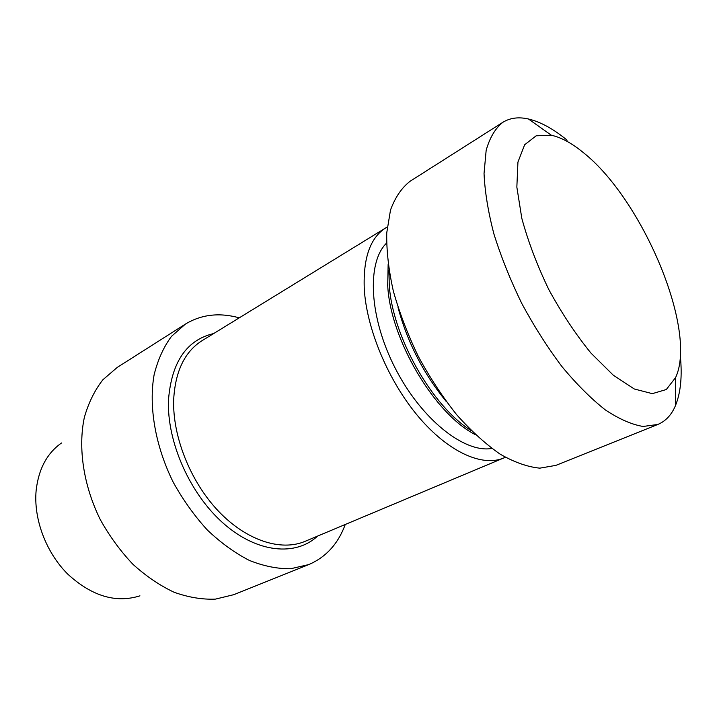 <?xml version="1.0" encoding="UTF-8"?>
<svg xmlns="http://www.w3.org/2000/svg" width="717" height="717" viewBox="0 0 717 717"><rect width="100%" height="100%" fill="white"/><g stroke="black" fill="none" stroke-linecap="round" stroke-linejoin="round"><path stroke-width="1.08" d="M398.034 307.503C407.399 342.305 423.478 373.647 446.279 401.547C423.478 373.647 407.399 342.305 398.034 307.503M213.693 333.539C186.617 339.939 171.542 362.049 168.495 399.853C166.72 441.735 189.978 494.192 223.695 523.616C257.43 553.174 295.825 556.428 317.595 536.092C295.825 556.428 257.43 553.174 223.695 523.616C189.978 494.192 166.72 441.735 168.495 399.853C171.542 362.049 186.617 339.939 213.693 333.539M345.262 524.486C338.092 543.853 325.939 557.217 308.785 564.575L290.699 568.733C277.524 568.922 263.731 566.152 249.328 560.416C234.853 552.968 220.854 542.832 207.321 529.988C194.379 515.792 183.014 499.874 173.227 482.227C155.284 446.028 148.527 406.387 154.11 374.803C157.857 359.755 163.646 346.938 171.497 336.345L185.416 324.084C201.396 314.44 219.348 312.361 239.263 317.837C219.348 312.361 201.396 314.44 185.416 324.084L117.212 367.436L102.881 379.768C94.716 390.245 88.541 402.775 84.364 417.357C77.866 447.865 83.468 485.57 100.299 519.637C109.549 536.208 120.429 551.095 132.932 564.288C146.08 576.19 159.792 585.511 174.079 592.242C188.356 597.351 202.131 599.645 215.414 599.125L233.778 594.68L215.414 599.125C202.131 599.645 188.356 597.351 174.079 592.242C159.792 585.511 146.08 576.19 132.932 564.288C120.429 551.095 109.549 536.208 100.299 519.637C83.468 485.57 77.866 447.865 84.364 417.357C88.541 402.775 94.716 390.245 102.881 379.768L117.212 367.436L185.416 324.084L171.497 336.345C163.646 346.938 157.857 359.755 154.11 374.803C148.527 406.387 155.284 446.028 173.227 482.227C183.014 499.874 194.379 515.792 207.321 529.988C220.854 542.832 234.853 552.968 249.328 560.416C263.731 566.152 277.524 568.922 290.699 568.733L308.785 564.575L233.778 594.68L308.785 564.575C325.939 557.217 338.092 543.853 345.262 524.486M36.164 490.195C33.385 518.696 45.906 552.323 67.685 574.057C91.785 596.15 115.867 603.409 139.94 595.836C115.867 603.409 91.785 596.15 67.685 574.057C45.906 552.323 33.385 518.696 36.164 490.195C38.664 468.855 47.116 453.117 61.528 442.981C47.116 453.117 38.664 468.855 36.164 490.195M386.517 243.153C366.575 262.53 369.04 317.416 395.273 368.323C421.318 419.32 464.455 453.341 491.826 448.448C464.455 453.341 421.318 419.32 395.273 368.323C369.04 317.416 366.575 262.53 386.517 243.153M364.263 288.7C366.521 328.924 388.444 381.184 418.378 416.622C448.34 452.113 482.308 467.161 503.701 458.002L505.315 457.276L503.701 458.002C482.308 467.161 448.34 452.113 418.378 416.622C388.444 381.184 366.521 328.924 364.263 288.7C363.116 257.959 370.259 237.703 385.683 227.934C370.259 237.703 363.116 257.959 364.263 288.7M387.216 227.056L385.683 227.934L387.216 227.056M410.106 181.258C401.69 187.764 395.157 197.354 390.505 210.036L386.741 232.873C386.427 250.538 388.632 269.959 393.346 291.138C399.494 312.89 407.83 334.669 418.352 356.483C429.931 377.751 442.756 397.227 456.837 414.91C471.293 431.096 485.776 444.208 500.305 454.264C514.501 462.348 527.667 466.973 539.811 468.156L555.863 465.387L657.821 424.464C665.672 421.184 671.551 414.901 675.468 405.607C680.729 392.656 682.342 375.995 680.299 355.632C682.342 375.995 680.729 392.656 675.468 405.607C671.551 414.901 665.672 421.184 657.821 424.464L643.095 426.463C631.713 424.581 619.112 419.042 605.282 409.864C590.996 398.607 576.522 384.142 561.859 366.477C547.438 347.261 534.066 326.244 521.761 303.434C510.414 280.132 501.138 257.018 493.95 234.092C488.152 211.874 484.853 191.681 484.038 173.505L486.162 150.31C489.765 137.646 495.322 128.316 502.832 122.32C495.322 128.316 489.765 137.646 486.162 150.31L484.038 173.505C484.853 191.681 488.152 211.874 493.95 234.092C501.138 257.018 510.414 280.132 521.761 303.434C534.066 326.244 547.438 347.261 561.859 366.477C576.522 384.142 590.996 398.607 605.282 409.864C619.112 419.042 631.713 424.581 643.095 426.463L657.821 424.464L555.863 465.387L539.811 468.156C527.667 466.973 514.501 462.348 500.305 454.264C485.776 444.208 471.293 431.096 456.837 414.91C442.756 397.227 429.931 377.751 418.352 356.483C407.83 334.669 399.494 312.89 393.346 291.138C388.632 269.959 386.427 250.538 386.741 232.873L390.505 210.036C395.157 197.354 401.69 187.764 410.106 181.258L502.832 122.32C510.074 117.866 518.606 116.754 528.438 118.986C518.606 116.754 510.074 117.866 502.832 122.32L410.106 181.258M567.156 140.218C553.47 128.952 540.564 121.872 528.438 118.986C540.564 121.872 553.47 128.952 567.156 140.218M583.486 152.721C572.014 143.275 561.312 137.449 551.373 135.244L536.155 135.809L524.647 144.762L517.934 162.105L516.849 187.128L521.815 218.326C528.115 241.521 537.114 265.263 548.81 289.56C561.716 313.23 575.76 334.391 590.925 353.042L613.358 375.269L634.312 388.99L652.327 393.651L666.308 389.528L675.638 377.5C697.731 330.107 642.522 199.487 583.486 152.721C572.014 143.275 561.312 137.449 551.373 135.244L536.155 135.809L524.647 144.762L517.934 162.105L516.849 187.128L521.815 218.326C528.115 241.521 537.114 265.263 548.81 289.56C561.716 313.23 575.76 334.391 590.925 353.042L613.358 375.269L634.312 388.99L652.327 393.651L666.308 389.528L675.638 377.5C697.731 330.107 642.522 199.487 583.486 152.721M173.693 399.306C172.313 436.07 190.283 481.483 218.344 511.051C246.433 540.654 281.01 551.57 305.012 541.371L503.701 458.002L305.012 541.371C281.01 551.57 246.433 540.654 218.344 511.051C190.283 481.483 172.313 436.07 173.693 399.306C175.333 371.128 184.798 351.581 202.06 340.683C184.798 351.581 175.333 371.128 173.693 399.306M387.709 285.491L388.139 264.448L387.709 285.491C390.254 339.374 434.789 414.417 475.479 434.708C434.789 414.417 390.254 339.374 387.709 285.491M389.214 284.084C391.796 335.269 431.858 406.449 471.248 430.612C431.858 406.449 391.796 335.269 389.214 284.084L388.999 270.273L389.214 284.084M202.06 340.683L385.683 227.934L202.06 340.683M551.373 135.244L528.438 118.986L551.373 135.244M675.638 377.5L675.468 405.607L675.638 377.5"/></g></svg>
